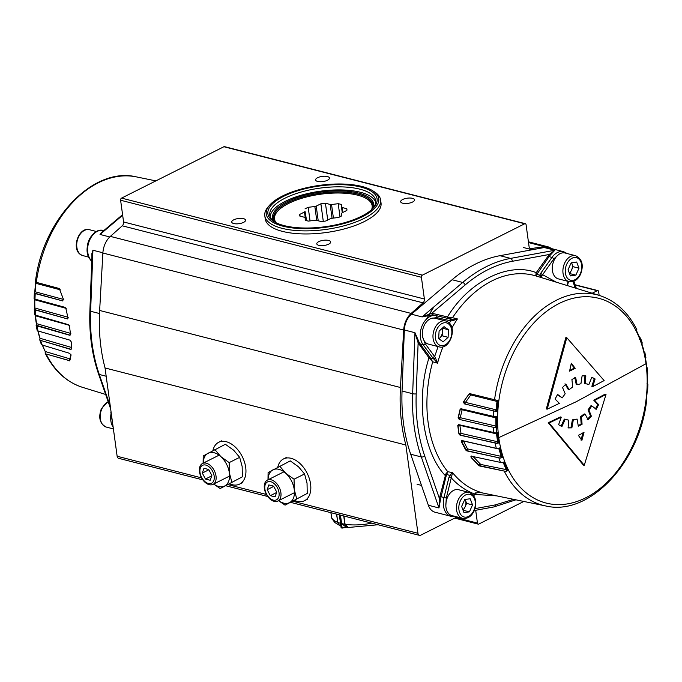 <?xml version="1.0" encoding="UTF-8"?>
<svg xmlns="http://www.w3.org/2000/svg" width="682" height="682" viewBox="0 0 682 682"><rect width="100%" height="100%" fill="white"/><g stroke="black" fill="none" stroke-linecap="round" stroke-linejoin="round"><path stroke-width="1.02" d="M569.555 273.687L571.525 270.157A6.701 4.586 104.4 0 0 571.917 263.602A6.701 4.586 104.4 0 0 571.507 262.749M553.954 260.567A13.359 9.139 104.4 0 0 558.413 278.887L569.027 281.606A13.359 9.139 -75.6 0 1 564.577 263.286A13.359 9.139 -75.6 0 1 575.659 255.724L565.037 253.005A13.359 9.139 104.4 0 0 553.954 260.567M570.399 275.912L568.063 269.74L571.184 262.8L576.648 262.024L578.984 268.197L575.855 275.136L570.399 275.912M571.593 262.74L573.085 266.688L578.984 268.197M569.325 273.073A6.701 4.586 104.4 0 0 571.525 270.157L573.085 266.688M569.964 273.627L575.855 275.136M463.121 510.409L465.081 506.879A6.701 4.586 104.4 0 0 465.474 500.324A6.701 4.586 104.4 0 0 465.073 499.48M447.52 497.289A13.359 9.139 104.4 0 0 451.97 515.609L462.592 518.329A13.359 9.139 -75.6 0 1 458.134 500.008A13.359 9.139 -75.6 0 1 469.216 492.447L458.602 489.727A13.359 9.139 104.4 0 0 447.52 497.289M463.965 512.634L461.629 506.462L464.749 499.522L470.205 498.747L472.541 504.919L469.421 511.858L463.965 512.634M465.15 499.463L466.641 503.41L472.541 504.919M462.89 509.795A6.701 4.586 104.4 0 0 465.081 506.879L466.641 503.41M463.521 510.349L469.421 511.858M267.992 479.813L268.103 472.583L290.251 460.879L298.546 466.838L304.556 473.947L307.036 483.129L307.232 493.444L285.085 505.149L278.529 500.682M307.232 493.444L285.085 505.149M279.739 466.156L285.749 473.265L294.053 479.224L294.24 489.548L296.721 498.721M304.556 473.947L294.053 479.224M278.58 500.656A18.371 11.509 -116.7 0 0 289.756 502.506A18.371 11.509 -116.7 0 0 294.24 489.548A18.371 11.509 -116.7 0 0 285.749 473.265A18.371 11.509 -116.7 0 0 272.774 469.941A18.371 11.509 -116.7 0 0 268.086 479.761M203.117 463.197L203.219 455.96L225.367 444.263L233.662 450.222L239.68 457.332L242.153 466.505L242.349 476.829L220.201 488.534L213.645 484.067M242.349 476.829L220.201 488.534M214.864 449.54L220.874 456.65L229.169 462.609L229.365 472.933L231.846 482.106M239.68 457.332L229.169 462.609M213.696 484.041A18.371 11.509 -116.7 0 0 224.881 485.891A18.371 11.509 -116.7 0 0 229.365 472.933A18.371 11.509 -116.7 0 0 220.874 456.65A18.371 11.509 -116.7 0 0 207.899 453.325A18.371 11.509 -116.7 0 0 203.21 463.146M36.112 325.237L36.103 325.195A107.901 73.826 -75.6 0 0 36.112 325.237L36.487 324.393A106.264 72.71 -75.6 0 1 35.686 319.329A106.264 72.71 -75.6 0 1 35.2 315.323M69.683 360.787A1.338 1.236 113.7 0 0 69.811 360.684L46.12 354.009L69.513 360.684L69.871 358.851L45.285 351.537A106.938 73.17 -75.6 0 1 42.574 345.373M45.14 353.097L45.285 351.537M45.157 353.131L45.396 351.869M45.379 351.835A106.264 72.71 -75.6 0 1 42.446 345.339M41.525 344.802L69.624 353.327L71.039 355.152L69.794 360.735L69.232 360.889L69.794 360.735M71.636 348.877L70.809 349.465L39.914 340.199L71.056 349.295L71.439 348.826M39.752 339.849L40.068 338.289A106.938 73.17 -75.6 0 1 38.073 330.992L70.135 340.216M39.761 339.892L40.085 338.826A106.264 72.71 -75.6 0 1 37.851 330.906M35.08 314.172L34.688 314.854A107.901 73.826 -75.6 0 0 34.688 314.905L68.405 324.666L69.428 326.073L70.57 334.436L69.854 335.288L37.007 325.911A108.677 74.364 104.4 0 0 38.03 330.966L37.135 330.301A107.901 73.826 -75.6 0 1 37.126 330.258L36.103 325.195L70.093 335.152L70.578 334.674M37.007 325.911L36.248 325.493M67.586 318.912L67.885 318.485M70.246 359.354L69.871 358.851L70.971 354.691M69.734 325.408L35.507 315.8A106.938 73.17 104.4 0 0 35.993 319.764A106.938 73.17 104.4 0 0 36.589 323.669L36.103 325.186M91.908 257.353L91.9 253.593L92.922 250.234L91.976 255.545M63.784 299.509L35.123 291.76A106.938 73.17 -75.6 0 1 35.941 283.354L60.417 289.841M68.26 317.309L34.927 308.025A106.938 73.17 -75.6 0 1 34.799 299.79L66.248 308.383M34.288 309.517L34.688 308.92L34.288 309.517A107.901 73.826 -75.6 0 1 34.288 309.475L67.356 318.886L34.415 309.722M34.927 308.025L34.288 309.475L34.671 314.786M34.339 293.141L34.739 292.783L34.339 293.141A107.901 73.826 -75.6 0 1 34.339 293.09L62.727 300.924L35.225 293.584A108.677 74.364 104.4 0 0 34.995 299.134L34.109 298.699L34.799 299.79M34.109 298.699L34.109 298.699A107.901 73.826 -75.6 0 1 34.109 298.648L34.518 298.213M35.123 291.76L34.339 293.09M35.805 281.854L35.421 282.041A107.901 73.826 -75.6 0 0 35.413 282.092L35.941 283.354M34.688 308.92A106.264 72.71 -75.6 0 1 34.501 298.963M34.748 292.714A106.264 72.71 -75.6 0 1 35.737 282.391M38.03 330.966L70.016 340.173L71.235 341.853L71.431 349.022L70.809 349.465L71.431 349.022M35.549 282.143L59.317 288.512L63.375 299.193L62.667 300.967M35.225 293.584L34.467 293.277M34.995 299.134L65.037 307.343L65.864 308.392L67.919 317.659L67.467 318.963M122.658 215.248L100.024 234.455L102.189 231.965L122.581 214.668M109.759 236.944L100.024 234.455L102.897 231.36M372.901 208.428A53.435 19.931 -7.8 0 0 375.646 200.619A53.435 19.931 -7.8 0 0 341.563 186.877A53.435 19.931 -7.8 0 0 284.957 198.206A53.435 19.931 -7.8 0 0 269.765 215.12A53.435 19.931 -7.8 0 0 274.514 221.906M361.426 216.305A55.106 20.554 172.2 0 1 273.635 221.377A55.106 20.554 172.2 0 1 283.567 196.365A55.106 20.554 172.2 0 1 352.023 185.427A55.106 20.554 172.2 0 1 373.608 207.678A55.106 20.554 172.2 0 1 361.426 216.305M269.842 204.958A56.776 21.176 172.2 0 0 292.084 227.882A56.776 21.176 172.2 0 0 362.602 216.612A56.776 21.176 -7.8 0 0 372.841 190.841A56.776 21.176 -7.8 0 0 282.391 196.066A56.776 21.176 172.2 0 0 269.842 204.958L268.503 206.45A58.439 21.807 172.2 0 0 264.804 215.802A58.439 21.807 172.2 0 0 302.092 230.84A58.439 21.807 172.2 0 0 363.992 218.445A58.439 21.807 172.2 0 0 380.607 199.937A58.439 21.807 172.2 0 0 374.529 191.923L372.841 190.841M497.221 443.326A107.901 73.826 104.4 0 1 497.212 443.283L497.655 441.748A106.938 73.17 -75.6 0 1 497.05 437.844A106.938 73.17 -75.6 0 1 496.573 433.88L495.805 432.993A107.901 73.826 104.4 0 1 495.805 432.951L497.698 432.644A106.264 72.71 104.4 0 0 498.295 437.81A106.264 72.71 104.4 0 0 499.096 442.874L497.221 443.326L498.184 442.635A106.264 72.71 -75.6 0 1 497.383 437.571A106.264 72.71 -75.6 0 1 496.82 432.84M498.772 437.631A105.693 72.318 -75.6 0 1 559.078 303.516A105.693 72.318 -75.6 0 1 645.999 363.711A105.693 72.318 -75.6 0 1 585.693 497.826A105.693 72.318 -75.6 0 1 498.772 437.631L576.333 401.681L645.999 363.711M646.868 368.161L647.312 367.965L646.92 368.647A106.264 72.71 104.4 0 0 646.314 363.489A106.264 72.71 104.4 0 0 645.513 358.425L645.897 357.615A107.901 73.826 104.4 0 0 645.888 357.581M644.379 352.884L644.874 352.56A107.901 73.826 104.4 0 0 644.865 352.517L644.729 352.287M642.248 342.969L642.248 342.969A107.901 73.826 104.4 0 0 642.239 342.927L641.915 343.992A106.264 72.71 104.4 0 1 644.516 353.481L644.874 352.56L645.897 357.615M639.554 337.479L640.475 338.016L639.673 337.778M639.58 337.837L640.611 338.298A107.901 73.826 104.4 0 1 640.628 338.34L640.33 339.474A106.264 72.71 104.4 0 0 636.604 330.949L636.843 329.687A107.901 73.826 104.4 0 0 636.843 329.687L636.673 329.329L636.86 329.721M464.272 403.855L494.774 411.169L464.272 403.855L463.555 401.681L469.054 393.966L469.915 393.667L495.857 400.036M494.774 411.169L495.456 411.186A107.901 73.826 104.4 0 0 495.456 411.229L497.357 411.263A106.264 72.71 104.4 0 1 498.414 400.334L496.53 400.138A107.901 73.826 104.4 0 0 496.522 400.189L497.007 401.434A106.938 73.17 104.4 0 0 496.189 409.839L465.465 402.38L470.793 394.938L497.007 401.434M459.165 419.379L494.723 427.605L459.165 419.379L458.142 417.597L460.094 409.353L461.023 408.757L495.226 416.796A107.901 73.826 104.4 0 1 495.226 416.745L497.135 416.685A106.264 72.71 104.4 0 0 497.306 427.392L495.405 427.614L496.385 427.162A106.264 72.71 -75.6 0 1 496.206 416.753M494.723 427.605L495.396 427.563A107.901 73.826 104.4 0 0 495.405 427.614M459.77 424.877L459.89 425.329L457.775 425.534L458.628 424.613L495.993 433.019M497.212 443.283L460.086 435.227L460.989 433.368L459.89 425.329L496.573 433.88M496.556 443.377L460.324 435.09L459.174 433.743L460.989 433.368L497.655 441.748M466.795 450.879L465.661 449.984L467.485 448.884L466.999 450.691L500.221 458.091L466.795 450.879L461.68 441.638L463.436 440.981L499.139 449.071A106.938 73.17 104.4 0 0 501.134 456.369L467.485 448.884L463.402 440.879M479.975 465.772L505.635 471.373L479.83 466.045L471.313 457.528L472.848 456.301L480.247 463.948L479.975 465.772A1.338 0.571 81.8 0 0 480.043 464.8A1.338 0.571 -98.2 0 0 479.932 464.289L506.342 469.617A106.938 73.17 104.4 0 1 503.478 463.061L502.506 462.618A107.901 73.826 104.4 0 1 502.489 462.575L504.279 461.825A106.264 72.71 104.4 0 0 508.005 470.35L506.266 471.228L507.093 470.111A106.264 72.71 -75.6 0 1 503.597 462.191M479.83 466.045L478.849 465.499L479.932 464.289M463.479 402.346L464.971 401.979L465.465 402.38L465.081 403.412L464.476 403.812L463.658 401.664L469.08 393.966L470.793 394.938L470.068 393.642M458.364 417.793L460.239 417.691L459.404 419.294L458.364 417.793L460.273 409.311L495.857 417.87A106.938 73.17 104.4 0 0 495.993 426.114L460.239 417.691L462.123 409.771L461.245 408.697M445.849 505.797L446.284 498.065L443.999 497.502A16.7 11.424 -75.6 0 0 443.488 505.959A16.7 11.424 -75.6 0 0 450.973 516.3L435.048 512.216A16.7 11.424 -75.6 0 1 428.356 505.243L438.969 507.962L421.323 456.949A150.279 102.829 -75.6 0 1 414.213 426.736A150.279 102.829 -75.6 0 1 412.661 393.736L414.963 332.705L419.208 342.449L418.126 342.867L429.004 357.854C415.662 398.961 422.942 452.081 445.099 475.363L446.25 475.644L441.049 496.752A16.7 11.424 104.4 0 0 440.632 498.823L438.969 507.962L439.464 498.644L424.716 456.019C418.245 437.128 415.406 416.404 416.199 393.864L418.126 342.867L414.963 332.705L404.349 329.986A16.7 11.424 -75.6 0 1 411.442 314.206L452.081 279.731A150.279 102.829 -75.6 0 1 499.974 255.682L544.227 247.532A16.7 11.424 -75.6 0 1 547.757 247.634L563.682 251.718A16.7 11.424 -75.6 0 0 551.9 257.515A1.671 0.597 -144.7 0 1 553.844 258.862L558.908 254.335M432.465 314.845L422.056 316.925L431.757 313.294L432.465 314.845A16.7 11.424 104.4 0 1 433.471 315.016L449.915 318.937L450.7 320.864L452.098 320.89L451.774 319.381L457.426 318.946L452.098 320.89M428.356 505.243L410.7 454.229A150.279 102.829 -75.6 0 1 403.599 424.016A150.279 102.829 -75.6 0 1 402.048 391.016L404.349 329.986M580.996 440.095L583.119 432.269M569.734 370.403L574.329 368.092L571.166 363.958M581.882 440.325L584.005 432.499L578.353 435.338L581.882 440.325M575.216 368.323L571.32 363.233L569.564 371.153L575.216 368.323L574.329 368.092M573.272 420.078L577.091 419.089L578.31 426.173L582.07 424.289L581.524 416.864L585.096 414.145L588.089 419.703L591.362 416.225L588.958 410.044L591.84 405.926L596.23 409.277L598.634 404.639L594.627 400.411L606.025 394.401L584.261 465.32L549.095 422.985L561.26 417.171L558.609 424.733L561.959 426.48L565.19 419.311L568.805 420.163L568.072 427.921L571.857 427.853L573.272 420.078L572.386 419.856L577.091 419.089M585.344 383.642L585.829 375.816L582.096 375.901L580.928 383.736L577.125 384.733L575.668 377.589L571.917 379.473L572.692 386.958L569.103 389.669L565.855 384.051L562.539 387.512L565.19 393.753L562.249 397.862L557.569 394.435L555.088 399.055L559.368 403.352L547.203 409.166L566.785 337.684L604.133 380.582L592.735 386.6L595.113 378.962L591.84 377.231L588.898 384.478L584.457 383.412L584.943 375.594M594.627 400.411L593.749 400.181L605.139 394.17L606.025 394.401M549.095 422.985L548.209 422.755L583.374 465.098L584.261 465.32M548.209 422.755L560.374 416.941L561.26 417.171M561.073 426.259L564.304 419.089L565.19 419.311M566.231 419.652L568.805 420.163M568.089 427.742L571.857 427.853M570.97 427.623L572.386 419.856M578.217 425.611L581.183 424.068L582.07 424.289M581.183 424.068L580.638 416.634L581.524 416.864M580.638 416.634L584.21 413.914L585.096 414.145M587.202 419.473L590.484 416.003L591.362 416.225M590.484 416.003L588.072 409.822L588.958 410.044M588.072 409.822L590.953 405.705L591.84 405.926M595.343 409.047L597.747 404.409L598.634 404.639M597.747 404.409L593.749 400.181M562.249 397.862L557.399 394.733M566.785 337.684L565.889 337.462L546.316 408.944L547.203 409.166M595.113 378.962L594.227 378.732L591.857 386.37L592.735 386.6M594.227 378.732L591.788 377.368M587.006 383.915L588.898 384.478M574.781 377.359L576.239 384.503L577.125 384.733M564.969 383.83L568.217 389.448L569.103 389.669M495.857 417.87L495.234 416.796M495.396 427.563L495.993 426.114M500.221 458.091L500.861 457.946A107.901 73.826 104.4 0 0 500.878 457.989L501.782 457.076A106.264 72.71 -75.6 0 1 499.309 448.108M501.782 457.076L502.694 457.307A106.264 72.71 104.4 0 1 500.102 447.818L498.244 448.347A107.901 73.826 104.4 0 0 498.252 448.398L496.274 448.33A108.677 74.364 -75.6 0 1 495.251 443.274M499.139 449.071L498.585 448.389M500.861 457.946L501.134 456.369M505.635 471.373L506.249 471.185L506.342 469.617M647.329 368.033L647.73 373.369A107.901 73.826 104.4 0 0 647.712 373.301L647.312 373.898L647.712 373.301M646.92 368.647L647.312 367.965A107.901 73.826 104.4 0 0 647.312 367.913L646.817 367.641M639.418 339.235L640.628 338.34M495.456 411.229L496.436 411.024A106.264 72.71 -75.6 0 1 497.476 400.257M495.456 411.186L496.189 409.839M460.086 435.227L458.918 433.897L458.04 425.423L458.679 424.485M458.142 417.597L459.702 417.495M461.023 408.757L460.094 409.353L460.981 408.68M463.555 401.681L464.971 401.979M469.915 393.667L469.054 393.966L469.71 393.633M478.849 465.499L471.219 457.639L470.955 456.931L472.447 456.565M470.955 456.931L471.569 456.019M465.661 449.984L461.45 441.791L462.925 441.075M461.595 441.365L462.174 440.41M497.357 411.263L496.436 411.024M496.385 427.162L497.306 427.392M498.184 442.635L499.096 442.874M502.694 457.307L500.878 457.989M507.093 470.111L508.005 470.35M646.195 400.956L646.195 400.956A106.264 72.71 104.4 0 0 647.261 390.036L647.661 389.678L647.261 390.036M647.482 384.605L647.891 384.171L647.482 384.605A106.264 72.71 104.4 0 0 647.312 373.898M646.425 367.359L647.184 367.743M647.005 383.685L647.755 384.009M471.219 457.639L471.45 456.232L501.833 462.694M470.904 456.36L471.45 456.232M461.45 441.791L462.072 440.581L496.274 448.33M461.578 440.649L462.072 440.581M458.918 433.897L457.775 425.534M475.55 492.967L480.767 492.395M445.789 473.981L439.899 496.47L443.999 497.502L448.969 477.315L449.839 475.158L452.541 472.643L451.68 476.258L445.789 473.981L447.75 471.688L446.25 475.644M419.063 344.359A0.835 0.529 143.6 0 1 420.103 343.873L430.044 357.377L429.004 357.854L432.703 361.792L437.537 363.165L432.558 357.538L423.053 344.623A16.7 11.424 -75.6 0 1 420.444 337.735A16.7 11.424 -75.6 0 1 436.071 315.681A1.671 1.219 -76.8 0 1 436.847 317.607L450.7 320.864L449.344 323.132M430.001 358.732L430.751 358.152L433.94 359.056L435.466 357.897L437.537 363.165A111.609 76.367 -75.6 0 1 443.002 346.78M430.044 357.377L432.703 361.792A111.848 76.529 104.4 0 0 428.168 422.797A111.848 76.529 104.4 0 0 447.75 471.688L452.541 472.643A111.609 76.367 -75.6 0 0 481.194 492.489L480.554 492.353M449.915 318.937L451.774 319.381L448.892 318.647L448.637 317.462L452.533 317.693L448.892 318.647L433.471 315.016A1.338 0.972 -76.8 0 1 432.848 313.473L431.757 313.294L465.175 284.94C480.222 272.263 495.916 264.386 512.267 261.3L549.24 254.488L550.152 255.238A16.7 11.424 104.4 0 0 548.95 256.764L535.796 275.886L540.374 277.293L539.743 275.213L540.664 273.371L542.608 274.71L553.844 258.862M451.902 327.991A111.609 76.367 -75.6 0 1 457.426 318.946L452.533 317.693A111.848 76.529 104.4 0 1 535.796 275.886L536.24 272.664L537.211 273.337M448.637 317.462L447.494 316.925L448.117 318.46M535.72 273.968L541.781 275.86L540.374 277.293A111.609 76.367 -75.6 0 1 540.886 277.446L599.435 295.468A108.677 74.364 -75.6 0 0 494.552 399.771M448.969 477.315L451.262 477.877L451.68 476.258M475.661 492.864L473.99 494.638M435.466 357.897L434.647 356.567L432.558 357.538M541.781 275.86L542.608 274.71L556.333 282.203M440.632 498.823L439.464 498.644L439.899 496.47M449.199 515.038L450.359 514.953M411.442 314.206L422.056 316.925L462.703 282.45A150.279 102.829 -75.6 0 1 510.588 258.401L554.841 250.251L549.24 254.488L536.24 272.664C508.738 261.547 468.713 281.513 447.494 316.925L432.848 313.473M544.227 247.532L554.841 250.251L550.152 255.238M87.518 245.17A13.359 9.139 -75.6 0 1 91.107 236.509M426.412 343.174A13.359 9.139 104.4 0 0 428.484 344.129L439.097 346.848A13.359 9.139 -75.6 0 1 437.026 345.893A13.359 9.139 -75.6 0 1 434.042 330.054A13.359 9.139 -75.6 0 1 445.73 320.966L435.107 318.247A13.359 9.139 104.4 0 0 423.42 327.334A13.359 9.139 104.4 0 0 426.412 343.174M448.091 337.326L443.138 341.776L438.637 338.664L439.097 331.094L444.05 326.635L448.543 329.756L448.091 337.326L442.192 335.808L438.858 338.809M442.192 335.808L442.43 328.093M442.652 328.247L448.543 329.756M438.756 338.741A6.701 4.586 104.4 0 0 439.719 338.042A6.701 4.586 104.4 0 0 442.422 332.032A6.701 4.586 104.4 0 0 441.885 328.588M346.098 527.126L341.614 523.597A33.392 12.455 -7.8 0 0 344.862 524.236L348.033 527.467L345.305 527.016M340.454 515.123L341.614 523.597M341.631 526.078L339.389 525.268L337.812 522.429A33.392 12.455 -7.8 0 0 340.506 523.307M336.678 514.16L337.812 522.429M343.728 515.967L344.862 524.236M343.941 516.018L345.075 524.27L348.229 527.493L378.041 524.748M339.329 525.234L337.667 522.369A33.392 12.455 172.2 0 1 331.554 517.442L330.898 512.676L332.006 518.891M331.546 517.433L331.929 518.704M212.895 450.597A23.376 14.646 63.3 0 1 218.692 442.294A23.376 14.646 63.3 0 1 245.699 467.417A23.376 14.646 63.3 0 1 239.672 484.075A23.376 14.646 63.3 0 1 229.621 483.802M371.562 209.706A49.257 18.38 -7.8 0 0 367.01 198.956A49.257 18.38 -7.8 0 0 288.529 203.483A49.257 18.38 -7.8 0 0 277.642 211.198A49.257 18.38 -7.8 0 0 276.15 222.775M273.763 219.63A50.093 18.687 172.2 0 1 276.969 211.949L277.642 211.198M306.61 220.687L305.05 211.437A20.204 7.536 -7.8 0 0 304.487 212.017L299.816 214.37A23.793 8.875 -7.8 0 0 299.756 215.631A23.793 8.875 -7.8 0 0 299.85 216.083L304.59 217.302A20.204 7.536 -7.8 0 0 305.169 217.754L305.212 220.269A23.793 8.875 -7.8 0 0 308.452 221.096L315.11 220.295A20.204 7.536 -7.8 0 0 316.482 220.346L321.222 221.556A23.793 8.875 -7.8 0 0 325.766 221.011L330.438 218.666A20.204 7.536 -7.8 0 0 331.81 218.291L338.46 217.49A23.793 8.875 -7.8 0 0 341.656 215.887L341.605 213.364A20.204 7.536 -7.8 0 0 342.168 212.775L346.84 210.431A23.793 8.875 -7.8 0 0 346.899 209.169A23.793 8.875 -7.8 0 0 346.806 208.709L342.066 207.499A20.204 7.536 -7.8 0 0 341.486 207.047L341.443 204.532A23.793 8.875 -7.8 0 0 338.204 203.705L331.546 204.506A20.204 7.536 -7.8 0 0 330.173 204.455L325.433 203.236A23.793 8.875 -7.8 0 0 320.89 203.79L316.218 206.135A20.204 7.536 -7.8 0 0 314.845 206.51L308.196 207.311A23.793 8.875 -7.8 0 0 306.516 208.095A23.793 8.875 -7.8 0 0 304.999 208.914M305.638 220.405L304.487 212.017M300.063 216.143L299.816 214.37M332.066 218.257L330.173 204.455M327.735 220.03L325.433 203.236M367.01 198.956L367.854 199.494A50.093 18.687 172.2 0 1 373.011 206.032M316.218 206.135L318.221 220.789M323.294 221.352L320.89 203.79M342.066 207.499L342.748 212.486M346.933 209.638L346.806 208.709M342.27 212.724L341.486 207.047M331.546 204.506L333.413 218.095M339.994 216.774L338.204 203.705M316.755 220.414L314.845 206.51M310.054 220.908L308.196 207.311M305.05 211.437L306.303 220.601M305.527 220.371L305.169 217.754M264.377 488.448A11.688 7.323 -116.7 0 0 277.881 501.006A11.688 7.323 -116.7 0 0 280.89 492.677A11.688 7.323 -116.7 0 0 267.387 480.111A11.688 7.323 -116.7 0 0 264.377 488.448M264.889 489.088A10.017 6.274 -116.7 0 0 273.226 500.102A10.017 6.274 -116.7 0 0 279.04 492.711A10.017 6.274 -116.7 0 0 270.703 481.688A10.017 6.274 -116.7 0 0 264.889 489.088M270.319 495.661L275.085 496.88L276.73 492.114L273.61 486.138L268.844 484.911L267.199 489.676L270.319 495.661L276.594 492.506M273.746 486.385L267.199 489.676M199.502 471.825A11.688 7.323 -116.7 0 0 212.997 484.391A11.688 7.323 -116.7 0 0 216.015 476.062A11.688 7.323 -116.7 0 0 202.511 463.496A11.688 7.323 -116.7 0 0 199.502 471.825M200.005 472.464A10.017 6.274 -116.7 0 0 208.342 483.487A10.017 6.274 -116.7 0 0 214.165 476.096A10.017 6.274 -116.7 0 0 205.819 465.073A10.017 6.274 -116.7 0 0 200.005 472.464M205.435 479.045L210.201 480.264L211.855 475.499L208.735 469.514L203.961 468.295L202.315 473.061L205.435 479.045L211.718 475.891M208.863 469.77L202.315 473.061M277.77 467.221A23.376 14.646 63.3 0 1 283.567 458.909A23.376 14.646 63.3 0 1 310.574 484.032A23.376 14.646 63.3 0 1 304.547 500.69A23.376 14.646 63.3 0 1 294.505 500.418M380.607 199.937L381.033 203.006A58.439 21.807 172.2 0 1 364.418 221.514A58.439 21.807 172.2 0 1 302.51 233.909A58.439 21.807 172.2 0 1 265.23 218.871L264.804 215.802M327.403 176.544A6.999 2.609 172.2 0 1 329.457 178.036A6.999 2.609 172.2 0 1 327.471 180.253A6.999 2.609 172.2 0 1 320.063 181.736A6.999 2.609 172.2 0 1 315.596 179.937A6.999 2.609 172.2 0 1 317.582 177.721A6.999 2.609 172.2 0 1 327.403 176.544M328.605 240.448A6.999 2.609 172.2 0 1 330.659 241.948A6.999 2.609 172.2 0 1 328.673 244.165A6.999 2.609 172.2 0 1 321.265 245.648A6.999 2.609 172.2 0 1 316.798 243.841A6.999 2.609 172.2 0 1 318.784 241.633A6.999 2.609 172.2 0 1 328.605 240.448M375.697 202.179A53.435 19.931 -7.8 0 0 360.343 192.256A53.435 19.931 -7.8 0 0 285.383 201.275A53.435 19.931 -7.8 0 0 270.14 216.637M122.249 225.802A3.342 2.285 104.4 0 0 123.348 224.08A3.342 2.285 104.4 0 0 123.578 221.965L424.383 299.006A3.342 2.285 -75.6 0 1 424.153 301.12A3.342 2.285 -75.6 0 1 423.053 302.842L122.249 225.802L110.356 236.39A18.371 12.566 104.4 0 0 102.88 253.022L99.649 310.463A152.785 104.542 104.4 0 0 101.047 347.854A152.785 104.542 104.4 0 0 105.045 367.973L117.142 456.249A3.342 2.285 104.4 0 0 118.122 458.074A3.342 2.285 104.4 0 0 118.634 458.313L202.835 479.881M457.076 516.922L420.692 535.191A3.342 2.285 -75.6 0 1 419.447 535.353A3.342 2.285 -75.6 0 1 418.927 535.114A3.342 2.285 -75.6 0 1 417.947 533.29L405.858 445.014A152.785 104.542 -75.6 0 1 401.851 424.895A152.785 104.542 -75.6 0 1 400.453 387.504L403.684 330.062A18.371 12.566 -75.6 0 1 411.161 313.422L423.053 302.842M424.383 299.006L421.408 277.276A1.671 1.142 -75.6 0 1 421.604 276.014A1.671 1.142 -75.6 0 1 422.363 275.153L524.705 223.764A1.671 1.142 -75.6 0 1 525.328 223.687A1.671 1.142 -75.6 0 1 525.583 223.807A1.671 1.142 -75.6 0 1 526.078 224.719L529.053 246.458A3.342 2.285 -75.6 0 0 529.795 248.095A3.342 2.285 -75.6 0 0 530.553 248.529A3.342 2.285 -75.6 0 0 531.193 248.563L544.296 246.611A18.371 12.566 -75.6 0 1 547.842 246.782A18.371 12.566 -75.6 0 1 551.303 248.546M224.779 146.766A1.671 1.142 104.4 0 0 224.523 146.647A1.671 1.142 104.4 0 0 223.892 146.732L121.558 198.112A1.671 1.142 104.4 0 0 120.791 198.982A1.671 1.142 104.4 0 0 120.603 200.235L123.578 221.965M243.525 218.658A6.999 2.609 172.2 0 1 245.58 220.158A6.999 2.609 172.2 0 1 241.488 223.167A6.999 2.609 172.2 0 1 233.773 223.551A6.999 2.609 172.2 0 1 231.718 222.051A6.999 2.609 172.2 0 1 235.81 219.041A6.999 2.609 172.2 0 1 243.525 218.658M402.738 203.227A6.999 2.609 172.2 0 1 400.675 201.727A6.999 2.609 172.2 0 1 404.767 198.709A6.999 2.609 172.2 0 1 412.482 198.334A6.999 2.609 172.2 0 1 414.537 199.826A6.999 2.609 172.2 0 1 410.453 202.844A6.999 2.609 172.2 0 1 402.738 203.227M592.181 293.234L597.262 290.685A1.671 1.142 -75.6 0 1 597.884 290.6A1.671 1.142 -75.6 0 1 598.14 290.72A1.671 1.142 -75.6 0 1 598.634 291.64L599.146 295.383M523.819 501.449L478.824 524.04A1.671 1.142 -75.6 0 1 478.201 524.126A1.671 1.142 -75.6 0 1 477.946 524.006A1.671 1.142 -75.6 0 1 477.451 523.094L475.695 510.281M274.352 221.795A51.014 19.028 172.2 0 1 287.088 201.71A51.014 19.028 172.2 0 1 346.183 191.156A51.014 19.028 172.2 0 1 373.028 208.274M105.045 367.973L405.858 445.014M275.17 222.272A50.178 18.721 172.2 0 1 273.516 218.521A50.178 18.721 172.2 0 1 287.787 202.631A50.178 18.721 172.2 0 1 340.94 191.992A50.178 18.721 172.2 0 1 372.943 204.898A50.178 18.721 172.2 0 1 372.363 208.956M566.725 264.258A11.688 7.996 104.4 0 0 568.805 279.458A11.688 7.996 104.4 0 0 580.322 273.678A11.688 7.996 104.4 0 0 578.242 258.478A11.688 7.996 104.4 0 0 566.725 264.258M460.29 500.989A11.688 7.996 104.4 0 0 462.37 516.18A11.688 7.996 104.4 0 0 473.879 510.4A11.688 7.996 104.4 0 0 471.799 495.2A11.688 7.996 104.4 0 0 460.29 500.989M46.12 354.009A108.677 74.364 104.4 0 0 82.565 387.35C66.58 382.167 54.134 370.829 45.234 353.336M40.69 340.676A108.677 74.364 104.4 0 0 42.31 345.297M111.2 412.9A16.7 11.424 104.4 0 0 110.834 420.768A16.7 11.424 104.4 0 0 113.169 427.273M102.888 252.783L92.922 250.234L90.621 311.265A150.279 102.829 104.4 0 0 92.181 344.257A150.279 102.829 104.4 0 0 99.282 374.469A2.506 1.27 160.9 0 1 98.54 373.907L110.663 408.936M106.179 376.234L99.282 374.469L110.296 406.319M103.817 230.584L103.417 230.482A1.671 1.219 103.2 0 1 103.417 230.482A16.7 11.424 104.4 0 0 87.79 252.536A16.7 11.424 104.4 0 0 90.399 259.433L91.814 259.791M71.61 347.496L40.068 338.289M70.834 333.447L36.589 323.669M35.174 310.088A108.677 74.364 104.4 0 0 35.575 315.451M35.404 281.998C42.429 219.911 92.863 166.203 136.468 176.902A108.677 74.364 104.4 0 0 36.308 282.408M91.746 261.581L89.956 259.143A1.671 1.066 -36.4 0 0 90.399 259.433L91.763 261.283M111.004 411.468L111.115 412.252M99.504 313.532L90.621 311.265A2.506 0.554 -177.8 0 1 89.888 310.839C89.078 333.677 91.959 354.7 98.54 373.907M496.556 427.205L496.684 432.49M426.369 319.21L433.863 306.917M493.239 416.497A108.677 74.364 -75.6 0 1 493.47 410.948M493.819 432.814A108.677 74.364 -75.6 0 1 493.418 427.443M460.623 434.818A1.338 0.571 81.8 0 0 460.682 433.871A1.338 0.571 -98.2 0 0 460.572 433.36M467.153 450.529A1.338 0.571 81.8 0 0 467.213 449.566A1.338 0.571 -98.2 0 0 467.102 449.029M469.821 393.65A1.338 0.571 -98.2 0 1 470.367 394.452M465.081 403.412A1.338 0.571 81.8 0 0 465.133 402.482A1.338 0.571 -98.2 0 0 465.039 402.03M461.356 408.833A1.338 0.571 -98.2 0 1 461.697 409.515M459.856 418.936A1.338 0.571 81.8 0 0 459.907 417.998A1.338 0.571 -98.2 0 0 459.813 417.529M459.25 424.758A1.338 0.571 -98.2 0 1 459.463 425.244M402.048 391.016L412.661 393.736A2.506 0.554 2.2 0 0 416.199 393.864M500.554 462.652A108.677 74.364 -75.6 0 1 498.934 458.031M646.596 400.82C639.571 462.908 589.137 516.615 545.532 505.916A108.677 74.364 -75.6 0 1 504.365 471.373M545.532 505.916L480.759 492.592A111.848 76.529 -75.6 0 1 479.148 492.233M474.067 494.373L496.607 495.857M446.284 498.065L451.262 477.877C458.04 485.294 465.755 490.639 474.399 493.904L473.419 495.294M438.1 346.592L434.647 356.567L425.133 343.651A1.671 1.066 143.6 0 1 423.053 344.623L420.103 343.873A16.7 11.424 104.4 0 1 419.208 342.449M540.664 273.371L551.9 257.515L547.978 256.091M568.063 281.359L567.04 285.502M572.948 281.53L575.19 288.009M513.597 499.343L495.311 504.902L475.03 508.636M425.133 343.651L422.772 337.334M431.271 318.426L436.847 317.607M515.899 499.821L493.99 506.914A2.506 1.739 -100.4 0 0 495.311 504.902M410.7 454.229L421.323 456.949A2.506 1.27 -19.1 0 0 424.716 456.019M452.081 279.731L462.703 282.45A2.506 1.313 49.7 0 1 465.175 284.94M499.974 255.682L510.588 258.401A2.506 1.739 79.6 0 1 512.267 261.3M80.774 254.65A13.359 9.139 104.4 0 0 82.854 255.605L80.502 254.531C71.064 248.725 78.797 226.475 89.478 229.723A13.359 9.139 104.4 0 0 77.791 238.811A13.359 9.139 104.4 0 0 80.774 254.65M438.876 344.691A11.688 7.996 104.4 0 0 450.393 338.911A11.688 7.996 104.4 0 0 448.313 323.72A11.688 7.996 104.4 0 0 436.795 329.5A11.688 7.996 104.4 0 0 438.876 344.691M108.182 401.775A13.359 9.139 104.4 0 0 101.891 408.774A13.359 9.139 104.4 0 0 106.341 427.094C99.836 423.88 98.165 417.768 101.337 408.757L108.123 401.604M340.361 515.098L342.108 527.911L345.987 527.143M339.346 514.842L341.111 527.74L342.108 528.124L341.111 527.74L339.372 514.85M346.49 527.229L342.125 528.098M346.558 527.246L341.494 527.953M336.533 514.117L337.812 522.378M371.784 523.145A33.392 12.455 172.2 0 1 345.075 524.27L345.041 524.177M117.142 456.249L201.548 477.869M227.967 484.629L266.423 494.484M292.851 501.244L417.947 533.29M421.408 277.276L120.603 200.235M121.558 198.112L422.363 275.153M524.705 223.764L223.892 146.732M529.974 248.248L531.193 248.563M597.262 290.685L575.199 285.033M455.815 517.553L477.451 523.094M99.649 310.463L400.453 387.504M102.88 253.022L403.684 330.062M110.356 236.39L411.161 313.422M528.516 242.57L544.296 246.611M569.027 281.606C573.971 282.331 577.85 279.816 580.663 274.053C583.835 265.051 582.164 258.938 575.659 255.724M523.486 247.532L532.165 249.757M462.592 518.329C467.528 519.053 471.407 516.538 474.22 510.784C477.391 501.773 475.721 495.661 469.216 492.447M417.052 484.263L421.485 485.396M41.414 344.598L39.769 339.917M34.1 298.58L34.33 293.072M82.565 387.35L105.65 394.452M136.468 176.902L155.863 180.892M89.956 259.143C81.959 249.442 91.831 227.132 103.4 230.482M91.976 255.494L89.888 310.839M113.229 427.674L110.834 412.175M642.231 342.901L640.586 338.221M636.766 329.483C627.866 311.989 615.42 300.651 599.435 295.468M647.67 389.746L647.9 384.239M480.81 492.404L479.054 492.233L475.848 493.214L473.751 495.746M568.498 281.47L567.475 285.63M493.99 506.914L474.331 510.537M450.973 516.3L455.005 516.385M567.254 253.576L563.682 251.718M573.877 281.214L576.35 288.367M88.745 257.114L82.854 255.605M96.512 231.53L89.478 229.723M439.097 346.848C449.788 350.105 457.52 327.854 448.083 322.04L445.73 320.966M403.539 332.569L404.247 332.748M408.356 316.567L409.038 316.738M113.391 428.901L106.341 427.094M331.819 518.465L334.871 522.574L339.21 525.191M343.873 516.001L345.007 524.228C345.322 525.993 346.396 527.084 348.229 527.493M239.672 484.075L242.579 482.617M218.692 442.294L221.599 440.836M294.445 492.685L277.881 501.006M283.959 471.799L267.387 480.111M229.57 476.07L212.997 484.391M219.075 455.175L202.511 463.496M304.547 500.69L307.454 499.233M283.567 458.909L286.474 457.452M224.523 146.647L525.328 223.687M597.884 290.6L575.105 284.769M454.706 518.107L478.201 524.126M419.447 535.353L290.626 502.361M267.711 496.496L225.751 485.746M547.842 246.782L528.414 241.803"/></g></svg>
